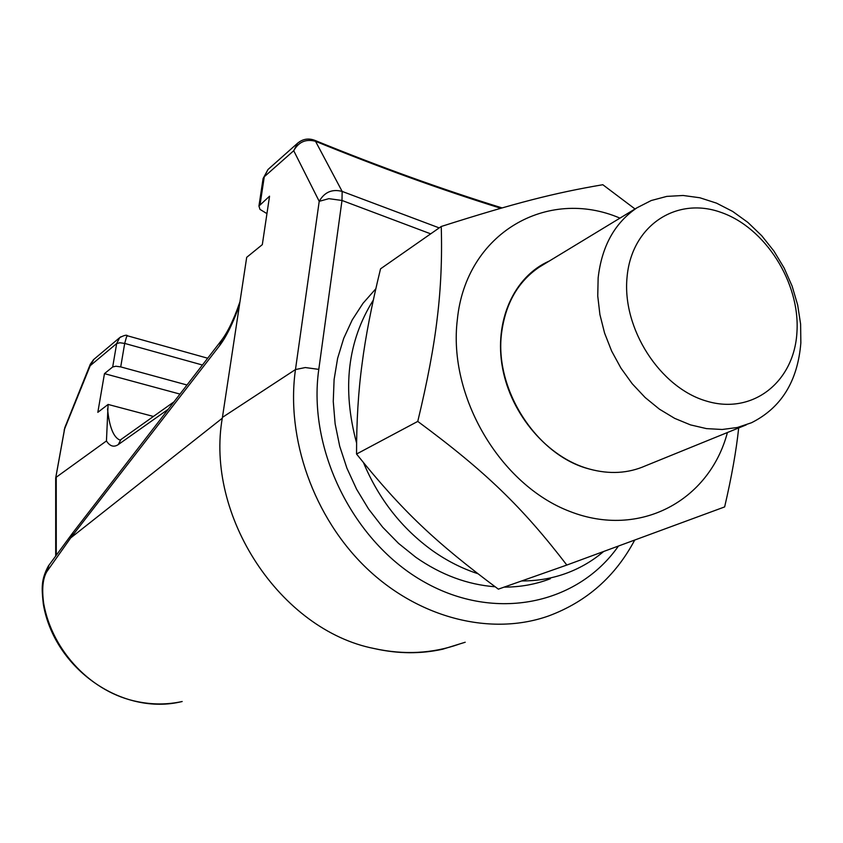 <?xml version="1.0" encoding="UTF-8"?>
<svg xmlns="http://www.w3.org/2000/svg" width="843" height="843" viewBox="0 0 843 843"><rect width="100%" height="100%" fill="white"/><g stroke="black" fill="none" stroke-linecap="round" stroke-linejoin="round"><path stroke-width="1.26" d="M465.21 642.24L442.649 649.226C420.615 654.073 397.917 653.862 374.524 648.615L374.197 648.541C403.955 655.053 432.227 653.599 459.035 644.189M73.088 532.439L70.675 537.939L46.744 571.744C42.719 578.762 41.718 589.436 43.731 603.767L43.351 604.262M266.946 213.627L259.971 209.38L258.938 206.05L269.549 196.198L262.321 244.639L246.693 257.336L222.426 417.38C204.786 515.853 280.424 630.195 374.197 648.541M120.928 336.747L119.685 337.653L116.682 343.522L112.688 366.958L115.902 366.241L120.718 366.895L124.69 343.417L126.576 336.673L127.662 335.851L207.684 358.222M55.68 478.192L64.879 427.485M90.317 364.144L90.201 365.693L93.868 359.381M627.044 277.294C631.428 225.808 676.044 196.387 720.554 212.225C765.138 227.325 800.197 282.51 796.951 332.079C794.369 381.837 752.746 415.209 706.413 401.068C660.027 387.696 621.965 328.559 627.044 277.294M800.85 342.89L800.608 324.081L797.668 305.008L792.135 286.167L784.148 268.032L773.927 251.077L761.724 235.724L747.846 222.394L732.651 211.424L716.518 203.142L699.869 197.768L683.136 195.481L666.771 196.398L651.239 200.529L636.971 207.799C614.695 222.889 601.744 246.282 598.14 277.969L597.75 296.041L599.91 314.565L604.579 333.069L611.639 351.067L620.933 368.096L632.187 383.713L645.137 397.517L659.416 409.161L674.674 418.36L690.491 424.893L706.476 428.613L722.219 429.487L737.351 427.496L751.492 422.743C781.282 407.801 797.731 381.184 800.85 342.89M550.331 578.741C535.779 584.347 520.394 587.128 504.146 587.118M495.115 586.77C467.507 584.684 441.121 574.884 415.947 557.371L398.549 543.398L382.648 527.17L368.56 508.993L356.568 489.182L346.884 468.118L339.697 446.2L335.135 423.85L333.259 401.489L334.102 379.529L337.611 358.359L343.702 338.38L352.226 319.918L363.006 303.301L375.82 288.78M603.462 551.649C592.935 560.542 581.227 567.508 568.33 572.523C553.651 578.182 538.097 580.985 521.68 580.943M477.739 573.651C461.953 568.488 446.853 560.816 432.459 550.637C401.848 528.519 378.876 499.235 363.533 462.765M543.261 264.691L539.341 267.073C518.055 281.499 505.473 303.491 501.585 333.038C494.103 389.477 536.801 455.526 589.099 468.95L589.468 469.056C609.531 474.504 628.204 473.429 645.475 465.831L746.35 424.83M566.823 565.052L498.35 589.152C434.999 541.944 402.406 511.1 356.547 454.029C356.515 421.374 358.338 391.426 362.037 364.187C365.483 337.01 371.647 305.219 380.541 268.843L441.237 226.482C442.196 257.979 440.878 288.39 437.285 317.727C433.945 346.8 427.433 381.363 417.759 421.405C485.8 471.669 522.27 507.075 566.823 565.052L724.643 506.917C731.598 477.022 736.287 450.699 738.689 427.949M727.414 432.533C709.427 500.742 639.711 538.793 569.952 511.48C500.068 485.02 447.77 396.062 457.359 319.455C465.958 233.037 547.328 186.914 619.953 218.126M635.021 208.98L602.819 184.722C554.778 192.889 515.695 202.794 441.237 226.482M589.468 469.056L589.099 468.95C547.939 457.654 511.164 415.093 502.544 368.075C493.777 321.057 513.998 276.451 549.278 261.045M356.547 454.029L417.759 421.405M356.589 443.039C341.963 388.813 347.537 341.173 373.312 300.097M186.998 384.998L120.718 366.895M179.97 394.092L104.469 373.639L112.688 366.958M56.27 554.905L56.239 477.222L106.45 440.952C109.906 446.326 113.858 447.528 118.305 444.567L168.263 409.245M153.426 416.453L108.104 404.44L106.45 440.952M108.104 404.44L97.83 412.332L104.469 373.639M120.907 439.572L118.305 444.567M107.525 408.876C109.337 427.001 113.499 437.412 120.001 440.13M300.034 141.508L297.505 143.289L293.722 150.718C298.675 141.866 305.946 138.726 315.535 141.308L342.153 191.414C332.11 188.811 324.46 192.12 319.212 201.329L328.865 198.663L341.995 200.465L430.699 233.848M46.744 571.744L48.999 565.105M239.475 304.976C233.026 323.164 226.377 336.757 219.517 345.767L222.162 339.487M222.31 418.202L70.675 537.939L219.517 345.767M72.393 533.356L48.367 566.011C41.117 579.584 41.528 587.645 43.33 604.189C54.321 669.1 122.699 716.339 182.172 701.513C167.536 704.706 152.657 704.759 137.514 701.661C92.098 692.798 52.445 651.755 43.731 603.767M262.995 179.169L264.27 176.756L293.722 150.718L319.212 201.329L295.471 369.55L305.292 367.548L318.791 369.371L341.995 200.465L342.153 191.414L439.214 227.905M64.142 430.056L90.201 365.693L116.682 343.522L119.896 342.764L124.69 343.417L202.436 365.019M618.34 546.19C577.655 604.283 495.41 622.187 424.45 582.091C353.396 542.46 307.305 449.488 318.791 369.371M500.816 208.284C440.91 189.622 379.16 167.293 315.535 141.308L314.355 140.17C308.148 137.999 302.532 139.042 297.505 143.289L268.369 169.169M260.118 204.301L264.27 176.756L267.99 169.506L263.09 178.547L258.938 206.05M222.426 417.38L295.471 369.55C285.693 438.423 313.817 517.718 366.642 568.245C419.54 618.741 491.732 636.286 548.856 615.864C586.77 601.67 615.369 576.443 634.631 540.205M55.701 477.886L64.785 427.717L90.233 364.366L93.541 359.645L119.706 337.632M174.006 401.816L120.581 439.793M539.351 267.073L636.971 207.799M127.535 335.82C126.798 334.639 124.174 335.251 119.685 337.653M55.68 478.023L55.701 555.695M314.797 140.349C379.16 166.64 441.584 189.159 502.08 207.926M221.435 340.414L72.477 533.24M221.488 340.351C224.849 335.914 228.116 330.308 231.288 323.554C234.375 316.61 235.503 314.46 239.949 301.805"/></g></svg>

